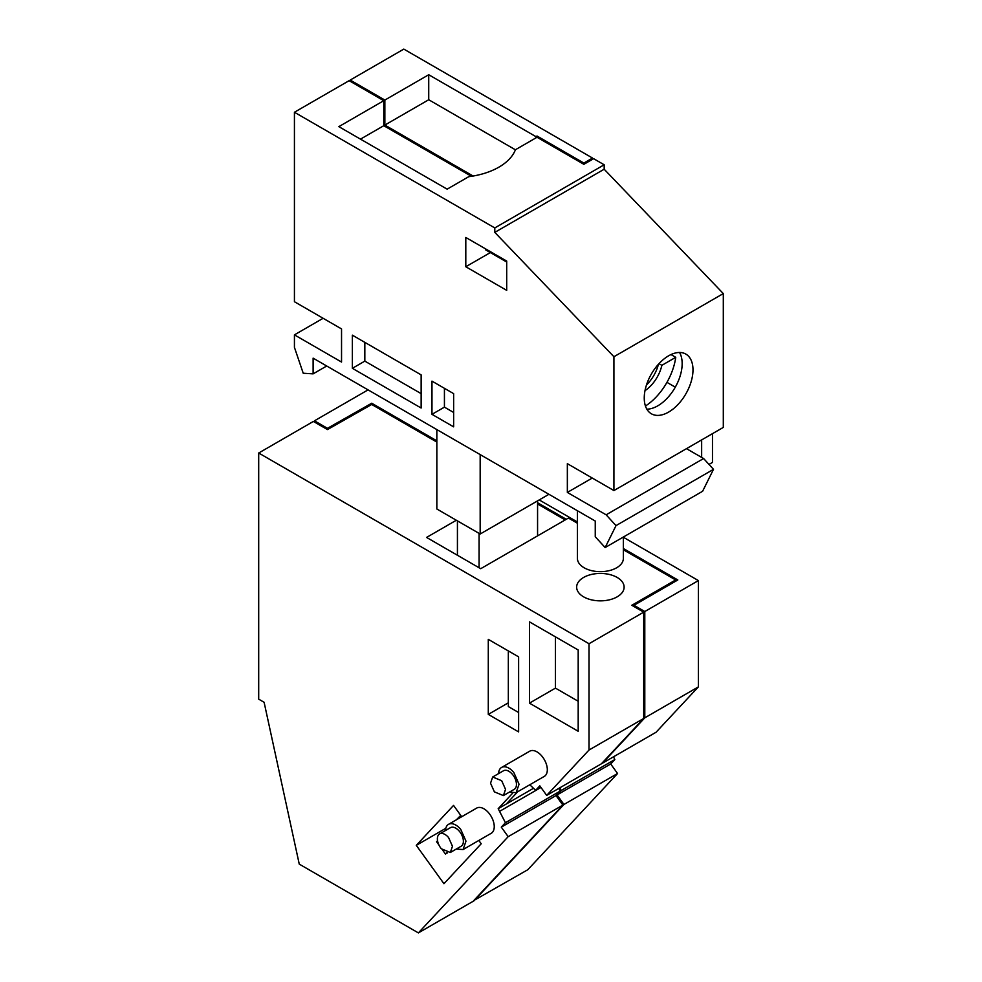 <?xml version="1.0" encoding="UTF-8"?>
<svg xmlns="http://www.w3.org/2000/svg" width="982" height="982" viewBox="0 0 982 982"><rect width="100%" height="100%" fill="white"/><g stroke="black" fill="none" stroke-linecap="round" stroke-linejoin="round"><path stroke-width="1.47" d="M613.517 756.803L614.818 759.552L610.694 763.984L617.568 773.509L563.95 804.467L557.076 794.941L561.213 790.51L559.912 787.76M473.84 900.506L527.776 869.745L617.568 773.509M698.398 686.872L644.793 717.83L602.469 763.186L656.074 732.241L698.398 686.872L698.398 580.583L623.361 537.252M614.818 759.552L561.213 790.51M610.694 763.984L557.076 794.941M474.159 900.703L563.95 804.467M368.066 389.879L314.461 420.812L314.461 422.064M698.398 580.583L644.793 611.528L644.793 717.83M314.461 420.812L327.472 428.324L327.472 429.564M436.843 440.832L371.712 403.221L327.472 428.324M539.216 499.924L577.416 521.982M623.361 548.508L677.826 579.957L633.955 605.28L644.793 611.528M633.955 605.28L633.955 606.52M371.712 403.221L371.712 404.474L327.46 429.576L313.381 421.438L258.696 453.021L258.696 699.159L264.109 702.29L299.252 864.123L418.381 932.9L508.173 836.664L501.299 827.139L505.435 822.707L498.181 808.689L512.567 793.26M537.571 502.735L566.27 519.294M537.571 503.975L565.19 519.92M447.411 852.892L445.447 854.021L446.675 852.707M438.917 844.974L436.573 841.734L437.542 840.69M457.784 819L460.926 815.637M518.619 712.515L508.332 706.574L508.332 650.919M623.361 549.76L675.653 579.957L631.794 605.28L643.713 612.154L643.713 718.456L601.389 763.812L546.692 795.395L589.016 750.027L589.016 643.726L258.696 453.021M558.819 788.386L560.121 791.136L555.996 795.567L562.87 805.093L508.173 836.664M418.381 932.9L473.078 901.329L562.87 805.093M371.712 404.474L436.843 442.072M456.323 520.251L426.556 537.436L480.714 568.701L568.431 518.054L577.416 523.234M675.653 579.957L675.653 581.197M445.447 854.021L442.747 850.289M643.713 612.154L589.016 643.726M617.175 596.835A23.74 13.711 0 0 0 624.122 587.138A23.74 13.711 0 0 0 609.466 574.482A23.74 13.711 0 0 0 583.603 577.453A23.74 13.711 0 0 0 576.643 587.138A23.74 13.711 0 0 0 591.299 599.806A23.74 13.711 0 0 0 617.175 596.835M643.713 718.456L589.016 750.027M540.861 787.306L535.681 790.289L539.818 785.858L546.692 795.395M529.764 784.778L535.681 790.289M533.521 788.276L498.181 808.689M540.972 787.466L499.948 811.144M560.121 791.136L505.435 822.707M555.996 795.567L501.299 827.139M460.742 815.379L456.311 819.847M445.816 828.292L416.282 845.355L453.549 805.412L461.712 816.729M478.835 840.445L481.217 843.759L443.95 883.702L416.282 845.355M508.332 702.817L488.287 714.393L518.619 731.897L518.619 656.86L488.287 639.356L488.287 714.393M529.445 703.137L529.445 621.852L578.189 649.986L578.189 731.271L529.445 703.137L555.444 688.124L555.444 636.852M501.593 767.445L529.752 751.181A14.546 8.396 60 0 1 541.966 756.214A14.546 8.396 60 0 1 544.298 776.394L516.139 792.646L519.048 784.237L513.807 772.466A14.546 8.396 -120 0 0 501.593 767.445A14.546 8.396 -120 0 0 498.586 773.595M448.529 824.34L476.687 808.088A14.546 8.396 60 0 1 488.889 813.108A14.546 8.396 60 0 1 491.233 833.288L463.074 849.553L465.984 841.132L460.73 829.373A14.546 8.396 -120 0 0 448.529 824.34A14.546 8.396 -120 0 0 445.521 830.502M506.295 804L517.76 791.713M457.428 555.247L457.428 520.877M537.571 535.865L537.571 500.869M479.081 567.756L479.081 533.386M578.189 701.258L555.444 688.124M509.314 792.167L516.139 792.646M456.249 849.074L463.074 849.54M503.398 795.58L514.237 789.332A10.716 6.187 -120 0 0 512.506 774.454A10.716 6.187 -120 0 0 503.508 770.76L492.682 777.008L490.534 783.206L494.4 791.885L503.398 795.58L505.546 789.381L501.679 780.715L492.682 777.008M450.333 852.486L461.159 846.226A10.716 6.187 -120 0 0 459.441 831.361A10.716 6.187 -120 0 0 450.443 827.666L439.605 833.914A10.716 6.187 -120 0 0 441.335 848.779L450.333 852.486L452.469 846.288L448.602 837.609A10.716 6.187 -120 0 0 439.605 833.914M294.428 112.255L349.126 80.671L383.778 100.692L338.839 126.641L447.141 189.158L468.745 176.686A61.265 35.377 0 0 0 515.415 149.743L537.031 137.259L583.873 164.313L593.619 158.679L604.176 164.78L494.793 227.934L294.428 112.255L294.428 301.72L341.54 328.921L341.54 362.051L294.428 334.862L294.428 347.358L303.217 373.234L313.111 373.86L326.711 366.004M383.778 100.692L383.778 125.696L471.446 176.306M494.793 227.934L494.793 232.378L613.922 356.736L613.922 490.558L567.351 463.664L567.351 492.424L606.127 514.813L616.021 525.615L605.145 547.551L595.252 536.749L595.252 521.037L313.111 358.148L313.111 373.86M465.799 266.748L506.7 290.353L506.7 261.077L465.799 237.46L465.799 266.748L490.349 252.57M352.366 335.169L421.143 374.878L421.143 408.021L352.366 368.311L352.366 335.169M453.635 426.839L431.97 414.33L431.97 381.126L453.635 393.635L453.635 426.839M604.176 164.78L604.176 169.223L494.793 232.378M604.176 169.223L723.304 293.581L723.304 427.403L613.922 490.558M383.778 125.696L360.492 139.137M294.428 334.862L323.127 318.291M567.351 492.424L592.269 478.05M723.304 293.581L613.922 356.736M668.619 355.803A34.456 19.898 -60 0 1 685.853 354.097A34.456 19.898 -60 0 1 691.132 381.716A34.456 19.898 -60 0 1 668.619 412.084A34.456 19.898 -60 0 1 651.385 413.79A34.456 19.898 -60 0 1 646.107 386.172A34.456 19.898 -60 0 1 668.619 355.803M605.145 547.551L702.609 491.27L713.497 469.335L616.021 525.615M606.127 514.813L703.603 458.533L713.497 469.335M686.492 448.664L703.603 458.533M352.366 368.311L364.825 361.118L421.143 393.635M364.825 361.118L364.825 342.362M453.635 412.465L444.429 407.149L444.429 388.32M431.97 414.33L444.429 407.149M537.031 136.019L535.951 136.645L428.729 74.742L384.858 100.066L350.206 80.058L403.811 49.1L592.539 158.053L583.873 163.061L537.031 136.019L537.031 137.259M583.873 163.061L583.873 164.313M535.951 136.645L535.951 137.885M384.858 100.066L384.858 125.07L473.128 176.036M350.206 80.058L350.206 81.297M646.843 409.15A34.456 19.898 120 0 0 657.793 405.824A34.456 19.898 120 0 0 679.556 352.477M623.361 537.031L623.361 558.402A22.979 13.269 180 0 1 616.635 567.78A22.979 13.269 180 0 1 591.594 570.652A22.979 13.269 180 0 1 577.416 558.402L577.416 510.738M480.173 454.605L480.173 534.012L548.938 494.302M436.843 429.588L436.843 508.995L480.173 534.012M592.539 158.053L592.539 159.305M708.992 464.425L712.478 462.412L712.478 433.651M701.651 457.416L701.651 439.899M428.729 74.742L428.729 99.747L384.858 125.07M515.403 149.792L428.729 99.747M506.7 262.022L485.587 249.821L485.587 248.876M675.285 387.166L666.95 382.354M645.444 406.02A45.945 26.526 120 0 0 675.739 357.313L661.868 365.329L658.983 363.659M670.988 354.563L675.739 357.313M645.002 390.652A26.809 15.479 120 0 0 661.868 365.329M646.475 384.956A26.809 15.479 120 0 0 658.431 364.261"/></g></svg>
